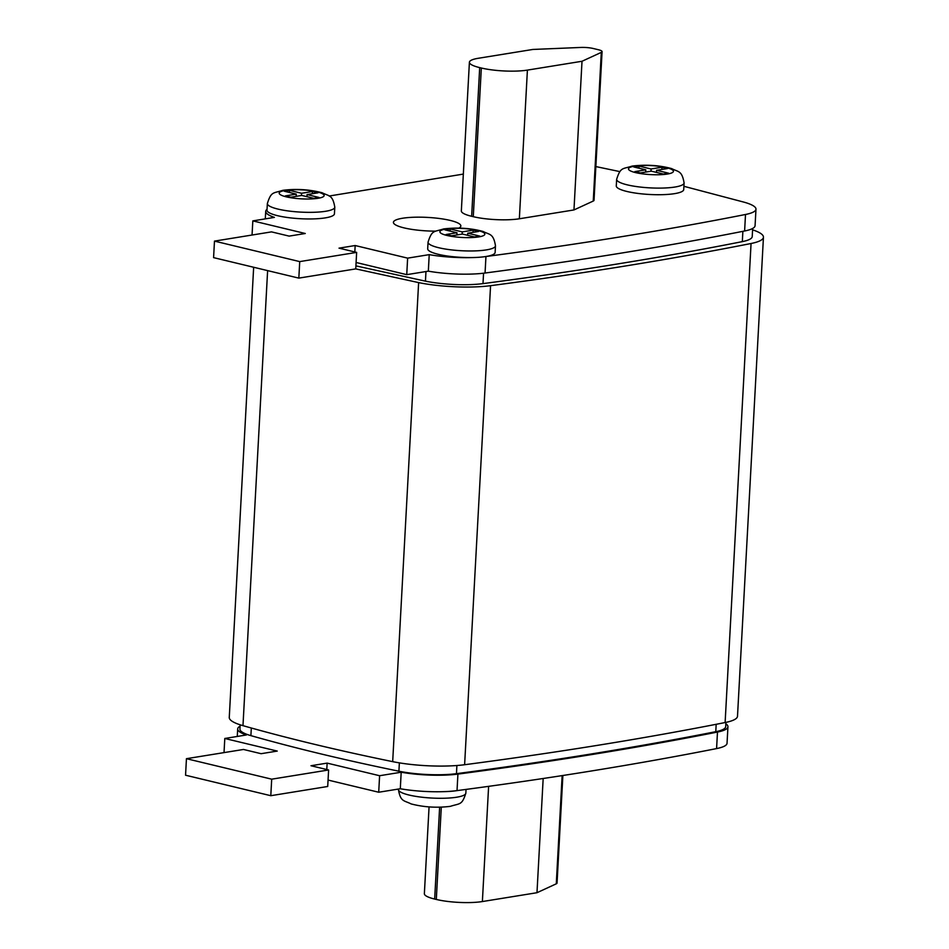 <?xml version="1.0" encoding="UTF-8"?>
<svg xmlns="http://www.w3.org/2000/svg" width="949" height="949" viewBox="0 0 949 949"><rect width="100%" height="100%" fill="white"/><g stroke="black" fill="none" stroke-linecap="round" stroke-linejoin="round"><path stroke-width="1.42" d="M616.648 179.302L616.281 185.909A33.773 6.762 3.1 0 0 637.431 193.359A33.773 6.762 3.1 0 0 674.597 193.643A33.773 6.762 3.1 0 0 683.731 189.563L684.087 182.955A33.773 6.762 -176.9 0 1 674.953 187.036A33.773 6.762 -176.9 0 1 637.787 186.751A33.773 6.762 -176.9 0 1 616.648 179.302C620.599 166.87 622.449 169.266 632.164 166.075C646.15 164.426 659.318 165.268 671.678 168.602C678.12 172.054 681.975 170.262 684.087 182.955M266.989 210.144A33.773 6.762 3.1 0 0 288.14 217.594A33.773 6.762 3.1 0 0 325.305 217.879A33.773 6.762 3.1 0 0 334.439 213.798L334.795 207.19A33.773 6.762 -176.9 0 1 325.661 211.271A33.773 6.762 -176.9 0 1 288.496 210.986A33.773 6.762 -176.9 0 1 267.357 203.537L266.989 210.144M428.046 242.161L427.691 248.768A33.773 6.762 3.1 0 0 471.961 257.57A33.773 6.762 3.1 0 0 485.876 256.515A33.773 6.762 3.1 0 0 486.007 256.503A33.773 6.762 3.1 0 0 495.129 252.422L495.485 245.815A33.773 6.762 -176.9 0 1 486.363 249.895A33.773 6.762 -176.9 0 1 449.197 249.611A33.773 6.762 -176.9 0 1 428.046 242.161C432.009 229.729 433.847 232.125 443.574 228.934C457.56 227.285 470.728 228.128 483.088 231.461C489.53 234.913 493.385 233.122 495.485 245.815M725.843 723.755A47.272 9.466 -176.9 0 1 727.942 726.756L727.041 743.281A47.272 9.466 -176.9 0 1 716.578 748.583C637.123 764.289 550.598 778.299 457.027 790.612A47.272 9.466 -176.9 0 1 456.955 790.624A33.773 6.762 -176.9 0 1 443.029 791.668A47.272 9.466 -176.9 0 1 400.3 788.749L378.71 792.237L328.069 780.066M458.853 228.092A33.773 6.762 3.1 0 0 460.846 225.981A33.773 6.762 3.1 0 0 439.707 218.531A33.773 6.762 3.1 0 0 402.542 218.246A33.773 6.762 3.1 0 0 393.408 222.327A33.773 6.762 3.1 0 0 435.876 231.141M267.037 209.29A47.272 9.466 3.1 0 0 265.72 211.354A47.272 9.466 3.1 0 0 274.415 217.392L252.825 220.892L305.281 233.501L289.137 236.111L271.509 231.876L214.474 241.117L299.73 261.604L356.646 252.387L339.018 248.152L355.175 245.53L407.631 258.14L429.221 254.64A47.272 9.466 3.1 0 0 471.961 257.57M485.876 256.515A47.272 9.466 3.1 0 0 485.947 256.515C579.531 244.201 666.044 230.192 745.511 214.486A47.272 9.466 3.1 0 0 755.973 209.183A47.272 9.466 3.1 0 0 744.372 202.256L683.897 186.301M619.899 171.615L596.008 166.609A47.272 9.466 3.1 0 0 595.853 166.573M463.337 174.094L329.137 196.028M469.399 62.243L461.344 210.903A32.646 6.536 3.1 0 0 471.641 216.289L473.278 216.68A32.646 6.536 3.1 0 0 519.352 218.78L573.967 209.943L593.255 201.046A11.258 2.254 3.1 0 0 594.027 200.286L602.081 51.626A11.258 2.254 3.1 0 0 598.522 49.763L593.232 48.494A11.258 2.254 3.1 0 0 580.788 47.45L532.828 49.455L478.225 58.292A32.646 6.536 3.1 0 0 469.399 62.243A32.646 6.536 3.1 0 0 479.696 67.616L481.333 68.008A32.646 6.536 3.1 0 0 527.407 70.107L582.01 61.27L573.967 209.943M727.942 726.756A47.272 9.466 -176.9 0 1 717.48 732.059C638.013 747.776 551.499 761.786 457.916 774.099A47.272 9.466 -176.9 0 1 401.19 772.225L379.6 775.724L327.144 763.115L310.987 765.736L328.615 769.971L327.713 786.484L270.797 795.701L185.553 775.214L186.443 758.69L243.478 749.461L261.105 753.696L277.25 751.074L224.794 738.476L246.384 734.977A47.272 9.466 -176.9 0 1 237.689 728.939A47.272 9.466 -176.9 0 1 240.085 726.175M752.593 229.848A56.288 11.269 -176.9 0 1 763.447 237.203A56.288 11.269 -176.9 0 1 751.062 243.502C671.334 259.267 584.501 273.324 490.562 285.685A56.288 11.269 -176.9 0 1 418.628 282.6L355.745 268.887M355.911 265.874L425.449 281.153A45.03 9.015 3.1 0 0 482.994 283.621C576.494 271.319 662.936 257.321 742.32 241.627A45.03 9.015 3.1 0 0 752.225 236.586L752.664 228.46M763.447 237.203L737.503 716.234A56.288 11.269 -176.9 0 1 725.119 722.545C645.391 738.31 558.558 752.367 464.619 764.728A56.288 11.269 -176.9 0 1 392.684 761.644C337.915 750.434 288.01 738.441 242.98 725.665A56.288 11.269 -176.9 0 1 229.267 717.444L253.656 267.262M725.926 722.379L725.688 726.637A45.03 9.015 -176.9 0 1 715.783 731.679C636.388 747.373 549.946 761.371 456.457 773.672A45.03 9.015 -176.9 0 1 398.912 771.205C344.784 760.125 295.447 748.263 250.904 735.641A45.03 9.015 -176.9 0 1 239.931 729.057L240.168 724.811M328.615 769.971L271.699 779.176L186.443 758.69M400.3 788.749L401.19 772.225M456.955 790.624A47.272 9.466 -176.9 0 1 443.029 791.668M378.71 792.237L379.6 775.724M326.788 769.532L327.144 763.115M270.797 795.701L271.699 779.176M224.023 752.604L224.794 738.476M356.1 262.482L406.741 274.652L428.331 271.165A47.272 9.466 3.1 0 0 485.058 273.027C578.629 260.714 665.154 246.704 744.609 230.998A47.272 9.466 3.1 0 0 755.072 225.696L755.973 209.183M214.474 241.117L213.584 257.63L298.828 278.116L355.745 268.899L356.646 252.387M252.825 220.892L252.054 235.02M299.73 261.604L298.828 278.116M355.175 245.53L354.819 251.948M407.631 258.14L406.741 274.652M429.221 254.64L428.331 271.165M562.876 775.499L557.051 883.056A11.258 2.254 -176.9 0 1 556.28 883.816L536.98 892.712L482.377 901.55A32.646 6.536 -176.9 0 1 436.303 899.45L434.666 899.059A32.646 6.536 -176.9 0 1 424.369 893.673L429.067 806.899M536.98 892.712L543.172 778.5M582.01 61.27L601.298 52.385A11.258 2.254 3.1 0 0 602.081 51.626M462.471 234.059L474.5 236.953L479.779 236.099L467.75 233.205L478.664 231.437L473.171 230.121L462.258 231.888L450.229 228.994L444.951 229.848L456.979 232.742L446.066 234.51L451.558 235.827L462.471 234.059M313.811 198.329L319.089 197.475L307.061 194.581L317.974 192.825L312.47 191.496L301.557 193.264L289.528 190.369L284.249 191.224L296.278 194.118L285.364 195.885L290.868 197.202L301.782 195.447L313.811 198.329M651.311 171.164L663.339 174.047L668.606 173.192L656.578 170.31L667.491 168.542L661.999 167.214L651.085 168.981L639.057 166.099L633.778 166.953L645.806 169.835L634.893 171.603L640.397 172.932L651.311 171.164M456.86 234.972L456.979 232.742M450.111 231.093L450.229 228.994M462.139 234.118L462.258 231.888M473.053 232.351L473.171 230.121M467.643 235.305L467.75 233.205M296.159 196.348L296.278 194.118M289.421 192.469L289.528 190.369M301.438 195.494L301.557 193.264M312.351 193.726L312.47 191.496M306.942 196.68L307.061 194.581M645.688 172.066L645.806 169.835M638.95 168.187L639.057 166.099M650.967 171.211L651.085 168.981M661.88 169.444L661.999 167.214M656.471 172.398L656.578 170.31M465.852 793.127C461.949 805.476 460.063 803.174 450.324 806.353C436.813 808.014 423.728 807.196 411.083 803.91C404.013 800.292 400.549 802.035 398.402 789.473A33.773 6.762 3.1 0 0 419.553 796.923A33.773 6.762 3.1 0 0 456.718 797.207A33.773 6.762 3.1 0 0 465.852 793.127L466.042 789.414M445.971 229.029A22.515 4.508 3.1 0 0 446.979 235.459A22.515 4.508 3.1 0 0 478.759 236.906A22.515 4.508 3.1 0 0 477.75 230.477A22.515 4.508 3.1 0 0 445.971 229.029M285.269 190.417A22.515 4.508 3.1 0 0 286.29 196.846A22.515 4.508 3.1 0 0 318.057 198.294A22.515 4.508 3.1 0 0 317.049 191.864A22.515 4.508 3.1 0 0 285.269 190.417M634.561 166.17A22.515 4.508 3.1 0 0 635.581 172.599A22.515 4.508 3.1 0 0 667.349 174.047A22.515 4.508 3.1 0 0 666.34 167.617A22.515 4.508 3.1 0 0 634.561 166.17M267.618 270.619L242.98 725.665M418.628 282.6L392.684 761.644M490.562 285.685L464.619 764.728M751.062 243.502L725.119 722.545M715.783 731.679L716.175 724.289M456.457 773.672L456.896 765.511M398.912 771.205L399.363 762.866M250.904 735.641L251.307 728.002M483.563 273.217L482.994 283.621M742.877 231.342L742.32 241.627M425.971 271.544L425.449 281.153M716.578 748.583L717.48 732.059M457.027 790.612L457.916 774.099M485.947 256.515L485.058 273.027M745.511 214.486L744.609 230.998M436.303 899.45L441.297 807.16M482.377 901.55L488.616 786.353M434.666 899.059L439.636 807.208M556.28 883.816L562.14 775.606M479.696 67.616L471.641 216.289M481.333 68.008L473.278 216.68M527.407 70.107L519.352 218.78M601.298 52.385L593.255 201.046M334.795 207.19C332.648 194.628 329.184 196.372 322.114 192.754C309.469 189.468 296.385 188.649 282.873 190.31C273.146 193.501 271.248 191.188 267.357 203.537M237.274 736.448L237.689 728.939M265.72 211.354L265.305 218.863"/></g></svg>
